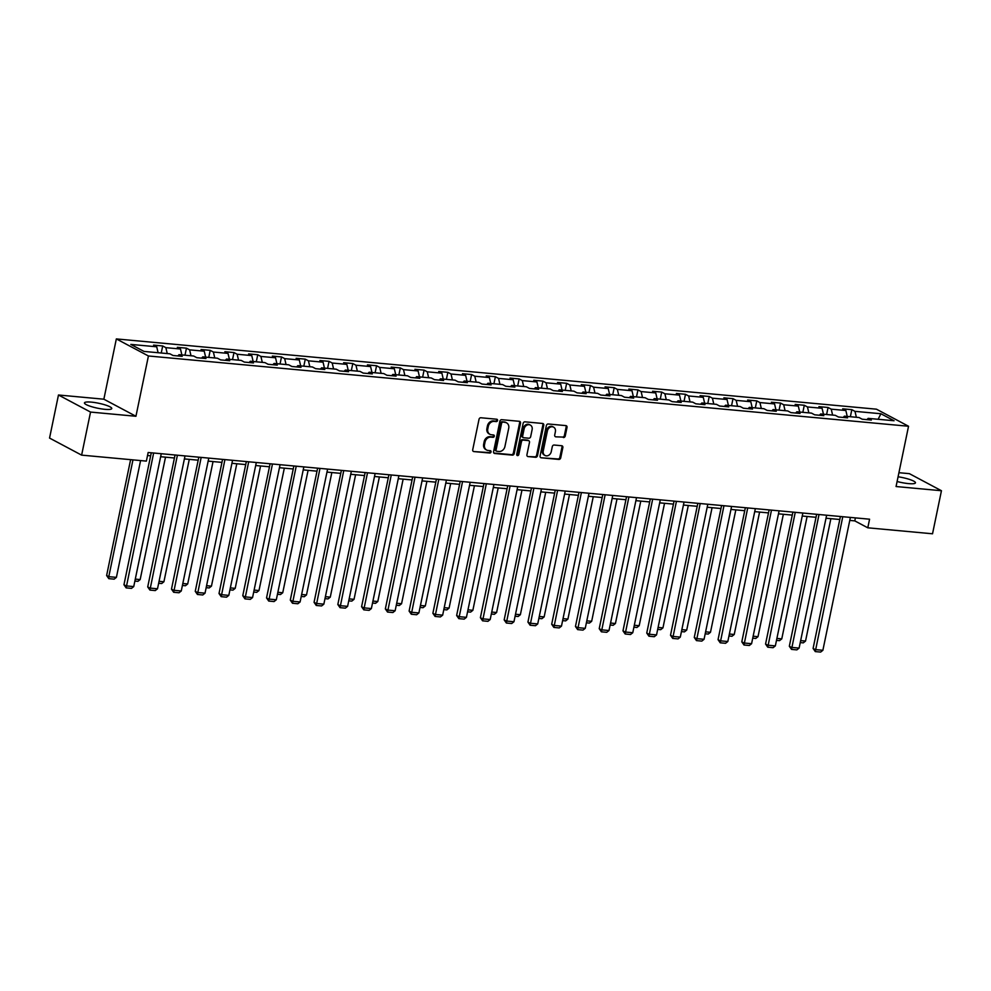 <?xml version="1.0" encoding="UTF-8"?>
<svg xmlns="http://www.w3.org/2000/svg" width="991" height="991" viewBox="0 0 991 991"><rect width="100%" height="100%" fill="white"/><g stroke="black" fill="none" stroke-linecap="round" stroke-linejoin="round"><path stroke-width="1.49" d="M497.556 420.506A1.226 1.028 118 0 0 496.751 419.23L480.87 417.756A1.759 1.462 118 0 0 479.025 419.304L472.719 449.741A1.759 1.462 118 0 0 473.871 451.574L489.752 453.036A1.226 1.028 118 0 0 490.248 450.67L488.191 450.484A5.624 4.695 118 0 1 486.668 450.038A5.624 4.695 118 0 1 484.525 444.625L485.045 442.097A5.624 4.695 118 0 1 490.954 437.13L493.01 437.316A1.226 1.028 118 0 0 493.493 434.95L491.437 434.764A5.624 4.695 118 0 1 489.926 434.306A5.624 4.695 118 0 1 487.783 428.905L488.303 426.365A5.624 4.695 118 0 1 494.212 421.398L496.268 421.596A1.226 1.028 118 0 0 497.556 420.506M489.926 434.306L489.059 433.847A5.624 4.695 118 0 1 486.915 428.446L487.436 425.907A5.624 4.695 118 0 1 493.345 420.94L495.401 421.138A1.226 1.028 118 0 0 496.578 419.205M473.871 451.574L488.885 452.577A1.226 1.028 118 0 0 490.062 450.657M486.668 450.038L485.801 449.567A5.624 4.695 118 0 1 483.658 444.166L484.178 441.627A5.624 4.695 118 0 1 490.087 436.659L492.143 436.858A1.226 1.028 118 0 0 493.32 434.938M897.103 481.502A13.948 2.527 11.7 0 0 908.561 483.608A13.948 2.527 11.7 0 0 915.461 482.84A13.948 2.527 11.7 0 0 898.081 476.782M91.358 402.123A13.948 2.527 11.7 0 0 84.458 402.891A13.948 2.527 11.7 0 0 91.023 406.508A13.948 2.527 11.7 0 0 104.873 409.32A13.948 2.527 11.7 0 0 111.772 408.552A13.948 2.527 11.7 0 0 105.207 404.935A13.948 2.527 11.7 0 0 91.358 402.123M563.408 437.539A1.759 1.462 118 0 0 565.242 435.978L567.013 427.443A1.759 1.462 118 0 0 565.873 425.61L548.221 423.987A1.759 1.462 118 0 0 546.388 425.535L540.083 455.971A1.759 1.462 118 0 0 541.222 457.792L558.874 459.428A1.759 1.462 118 0 0 560.708 457.879L562.851 447.56A1.759 1.462 118 0 0 561.699 445.739L554.155 445.033A1.759 1.462 118 0 0 552.309 446.594L551.244 451.698A4.695 3.927 118 0 1 545.038 455.476A4.695 3.927 118 0 1 543.254 450.967L547.404 430.924A4.695 3.927 118 0 1 553.61 427.158A4.695 3.927 118 0 1 555.394 431.667L554.712 435.012A1.759 1.462 118 0 0 555.852 436.833L562.541 437.068A1.759 1.462 118 0 0 564.387 435.52L566.146 426.985A1.759 1.462 118 0 0 565.861 425.61M896.062 486.531L941.45 490.731L932.531 533.79L867.794 527.807L869.578 519.197L148.154 452.503L146.371 461.112L81.621 455.129L90.54 412.07L135.94 416.27L148.427 355.98L908.536 426.254L896.062 486.531M520.51 423.145A1.759 1.462 118 0 0 519.371 421.311L501.731 419.689A1.759 1.462 118 0 0 499.885 421.237L493.58 451.673A1.759 1.462 118 0 0 494.72 453.494L512.372 455.129A1.759 1.462 118 0 0 514.218 453.581L520.51 423.145L519.643 422.686A1.759 1.462 118 0 0 519.358 421.311M524.982 421.832L542.622 423.467A1.759 1.462 118 0 1 543.762 425.3L537.469 455.724A1.759 1.462 118 0 1 535.623 457.285L528.067 456.578A1.759 1.462 118 0 1 526.927 454.758L529.479 442.407A1.759 1.462 118 0 0 528.327 440.586L523.322 440.115A1.759 1.462 118 0 0 521.477 441.676L518.813 454.522A1.226 1.028 118 0 1 516.72 454.324L523.137 423.392A1.759 1.462 118 0 1 524.982 421.832M148.427 355.98L116.343 338.922L876.465 409.184L908.536 426.254M850.365 416.715L851.826 409.667L842.684 408.825L845.856 410.509L831.226 409.159L828.067 407.474L818.925 406.632L822.084 408.304L807.467 406.954L804.296 405.269L795.166 404.427L798.325 406.112L783.695 404.762L780.536 403.077L771.394 402.235L774.566 403.919L759.936 402.569L756.777 400.884L747.635 400.042L750.794 401.714L736.177 400.364L733.006 398.679L723.876 397.837L727.035 399.522L712.405 398.171L709.246 396.487L700.104 395.644L703.276 397.329L688.646 395.979L685.487 394.294L676.345 393.452L679.504 395.136L664.887 393.774L661.715 392.089L652.586 391.247L655.745 392.931L641.127 391.581L637.956 389.897L628.814 389.054L631.985 390.739L617.356 389.389L614.197 387.704L605.055 386.862L608.214 388.546L593.597 387.184L590.425 385.511L581.296 384.657L584.455 386.341L569.837 384.991L566.666 383.306L557.524 382.464L560.695 384.149L546.066 382.799L542.907 381.114L533.765 380.271L536.924 381.956L522.307 380.594L519.135 378.921L510.006 378.067L513.165 379.751L498.547 378.401L495.376 376.716L486.234 375.874L489.405 377.559L474.776 376.208L471.617 374.524L462.475 373.681L465.634 375.366L451.016 374.003L447.858 372.331L438.716 371.476L441.875 373.161L427.257 371.811L424.086 370.126L414.944 369.284L418.115 370.968L403.486 369.618L400.327 367.934L391.185 367.091L394.344 368.776L379.726 367.413L376.568 365.741L367.426 364.886L370.584 366.571L355.967 365.221L352.796 363.536L343.654 362.694L346.825 364.378L332.196 363.028L329.037 361.343L319.895 360.501L323.066 362.186L308.436 360.823L305.278 359.151L296.136 358.296L299.294 359.981L284.677 358.631L281.506 356.946L272.364 356.103L275.535 357.788L260.906 356.438L257.747 354.753L248.605 353.911L251.776 355.596L237.146 354.245L233.987 352.561L224.846 351.706L228.004 353.391L213.387 352.04L210.216 350.356L201.074 349.513L204.245 351.198L189.615 349.848L186.457 348.163L177.315 347.321L180.486 349.005L165.856 347.655L162.697 345.97L153.555 345.116L156.714 346.8L130.824 344.41L144.005 351.421L169.895 353.812L173.053 355.496L182.195 356.339L179.037 354.654L177.798 355.942M851.826 409.667L854.985 411.352L880.888 413.743L894.068 420.754L868.166 418.363L871.337 420.048L862.195 419.205L859.024 417.521L844.406 416.17L847.565 417.855L838.436 417L835.264 415.316L820.647 413.965L823.806 415.65L814.664 414.808L811.505 413.123L796.875 411.773L800.047 413.458L790.905 412.615L787.734 410.931L773.116 409.58L776.275 411.265L767.145 410.41L763.974 408.726L749.357 407.375L752.516 409.06L743.374 408.218L740.215 406.533L725.585 405.183L728.757 406.867L719.615 406.025L716.443 404.34L701.826 402.99L704.985 404.675L695.855 403.82L692.684 402.135L678.067 400.785L681.226 402.47L672.084 401.628L668.925 399.943L654.295 398.593L657.467 400.277L648.325 399.435L645.153 397.75L630.536 396.4L633.695 398.085L624.565 397.23L621.394 395.545L606.777 394.195L609.936 395.88L600.794 395.037L597.635 393.353L583.005 392.002L586.177 393.687L577.035 392.845L573.876 391.16L559.246 389.81L562.405 391.495L553.275 390.64L550.104 388.968L535.487 387.605L538.646 389.29L529.504 388.447L526.345 386.763L511.715 385.412L514.886 387.097L505.744 386.255L502.586 384.57L487.956 383.22L491.115 384.904L481.985 384.05L478.814 382.377L464.197 381.015L467.356 382.699L458.214 381.857L455.055 380.172L440.425 378.822L443.596 380.507L434.454 379.664L431.296 377.98L416.666 376.63L419.837 378.314L410.695 377.46L407.524 375.787L392.907 374.425L396.066 376.109L386.924 375.267L383.765 373.582L369.135 372.232L372.306 373.917L363.164 373.074L360.006 371.39L345.376 370.039L348.547 371.724L339.405 370.869L336.234 369.197L321.617 367.834L324.775 369.519L315.634 368.677L312.475 366.992L297.845 365.642L301.016 367.327L291.874 366.484L288.715 364.799L274.086 363.449L277.257 365.134L268.115 364.292L264.944 362.607L250.327 361.244L253.485 362.929L244.343 362.087L241.185 360.402L226.555 359.052L229.726 360.736L220.584 359.894L217.425 358.209L202.796 356.859L205.967 358.544L196.825 357.701L193.654 356.017L179.037 354.654M847.231 416.431L845.856 410.509M832.613 415.08L831.226 409.159M844.406 416.17L843.168 417.446M823.471 414.226L822.084 408.304M808.842 412.875L807.467 406.954M820.647 413.965L819.408 415.241M799.712 412.033L798.325 406.112M785.083 410.683L783.695 404.762M796.875 411.773L795.637 413.049M775.941 409.84L774.566 403.919M761.323 408.49L759.936 402.569M773.116 409.58L771.878 410.856M752.181 407.635L750.794 401.714M737.564 406.285L736.177 400.364M749.357 407.375L748.118 408.651M728.422 405.443L727.035 399.522M713.793 404.093L712.405 398.171M725.585 405.183L724.347 406.459M704.651 403.25L703.276 397.329M690.033 401.9L688.646 395.979M701.826 402.99L700.587 404.266M680.891 401.045L679.504 395.136M666.274 399.695L664.887 393.774M678.067 400.785L676.828 402.061M657.132 398.853L655.745 392.931M642.502 397.502L641.127 391.581M654.295 398.593L653.057 399.869M633.36 396.66L631.985 390.739M618.743 395.31L617.356 389.389M630.536 396.4L629.297 397.676M609.601 394.455L608.214 388.546M594.984 393.105L593.597 387.184M606.777 394.195L605.538 395.471M585.842 392.263L584.455 386.341M571.212 390.912L569.837 384.991M583.005 392.002L581.767 393.278M562.07 390.07L560.695 384.149M547.453 388.72L546.066 382.799M559.246 389.81L558.007 391.086M538.311 387.877L536.924 381.956M523.694 386.515L522.307 380.594M535.487 387.605L534.248 388.881M514.552 385.672L513.165 379.751M499.922 384.322L498.547 378.401M511.715 385.412L510.476 386.688M490.78 383.48L489.405 377.559M476.163 382.13L474.776 376.208M487.956 383.22L486.717 384.496M467.021 381.287L465.634 375.366M452.404 379.925L451.016 374.003M464.197 381.015L462.958 382.291M443.262 379.082L441.875 373.161M428.632 377.732L427.257 371.811M440.425 378.822L439.186 380.098M419.49 376.89L418.115 370.968M404.873 375.539L403.486 369.618M416.666 376.63L415.427 377.905M395.731 374.697L394.344 368.776M381.114 373.334L379.726 367.413M392.907 374.425L391.668 375.7M371.972 372.492L370.584 366.571M357.342 371.142L355.967 365.221M369.135 372.232L367.896 373.508M348.213 370.3L346.825 364.378M333.583 368.949L332.196 363.028M345.376 370.039L344.137 371.315M324.441 368.107L323.066 362.186M309.824 366.744L308.436 360.823M321.617 367.834L320.378 369.123M300.682 365.902L299.294 359.981M286.052 364.552L284.677 358.631M297.845 365.642L296.606 366.918M276.923 363.709L275.535 357.788M262.293 362.359L260.906 356.438M274.086 363.449L272.847 364.725M253.151 361.517L251.776 355.596M238.534 360.154L237.146 354.245M250.327 361.244L249.088 362.533M229.392 359.312L228.004 353.391M214.762 357.962L213.387 352.04M226.555 359.052L225.329 360.328M205.632 357.119L204.245 351.198M191.003 355.769L189.615 349.848M202.796 356.859L201.557 358.135M181.861 354.927L180.486 349.005M167.244 353.564L165.856 347.655M158.102 352.722L156.714 346.8M135.94 416.27L103.857 399.2L58.469 395L90.54 412.07M58.469 395L49.55 438.072L81.621 455.129M941.45 490.731L909.379 473.661L898.924 472.695M103.857 399.2L116.343 338.922M849.77 520.424L854.787 520.882L867.794 527.807M147.523 455.513L150.657 455.798M160.641 456.715L174.416 457.991M184.4 458.92L198.188 460.196M208.16 461.112L221.947 462.388M231.931 463.305L245.706 464.581M255.69 465.51L269.478 466.786M279.45 467.702L293.237 468.978M303.221 469.895L316.996 471.171M326.98 472.1L340.768 473.364M350.74 474.293L364.527 475.569M374.499 476.485L388.286 477.761M398.271 478.69L412.058 479.954M422.03 480.883L435.817 482.159M445.789 483.075L459.576 484.351M469.561 485.28L483.348 486.544M493.32 487.473L507.107 488.749M517.079 489.665L530.866 490.941M540.851 491.87L554.638 493.134M564.61 494.063L578.397 495.339M588.369 496.256L602.156 497.532M612.141 498.461L625.928 499.724M635.9 500.653L649.687 501.929M659.659 502.846L673.446 504.122M683.431 505.051L697.218 506.314M707.19 507.243L720.977 508.519M730.949 509.436L744.737 510.712M754.721 511.629L768.508 512.904M778.48 513.834L792.267 515.109M802.239 516.026L816.027 517.302M826.011 518.219L839.798 519.495M878.137 419.28L880.888 413.743M856.373 417.273L854.985 411.352M868.166 418.363L866.927 419.639M855.406 517.884L854.787 520.882M161.236 353.019L162.697 345.97M184.995 355.212L186.457 348.163M208.754 357.404L210.216 350.356M232.526 359.609L233.987 352.561M256.285 361.802L257.747 354.753M280.044 363.994L281.506 356.946M303.816 366.199L305.278 359.151M327.575 368.392L329.037 361.343M351.334 370.584L352.796 363.536M375.106 372.789L376.568 365.741M398.865 374.982L400.327 367.934M422.624 377.175L424.086 370.126M446.396 379.38L447.858 372.331M470.155 381.572L471.617 374.524M493.914 383.765L495.376 376.716M517.686 385.97L519.135 378.921M541.445 388.162L542.907 381.114M565.204 390.355L566.666 383.306M588.976 392.56L590.425 385.511M612.735 394.752L614.197 387.704M636.495 396.945L637.956 389.897M660.266 399.15L661.715 392.089M684.025 401.343L685.487 394.294M707.785 403.535L709.246 396.487M731.556 405.728L733.006 398.679M755.315 407.933L756.777 400.884M779.075 410.125L780.536 403.077M802.846 412.318L804.296 405.269M826.605 414.523L828.067 407.474M493.865 453.036L511.505 454.671A1.759 1.462 118 0 0 513.35 453.11L519.643 422.686M502.883 422.203A1.226 1.028 118 0 0 501.595 423.293L496.057 450.001A1.226 1.028 118 0 0 496.863 451.289L499.03 451.487A5.624 4.695 118 0 0 504.927 446.52L508.717 428.261A5.624 4.695 118 0 0 506.562 422.86A5.624 4.695 118 0 0 505.051 422.401L502.016 421.745A1.226 1.028 118 0 0 500.728 422.835L501.595 423.293M496.528 451.19L495.661 450.719A1.226 1.028 118 0 1 495.19 449.542L500.728 422.835M506.562 422.86L505.695 422.389A5.624 4.695 118 0 0 504.184 421.943L505.051 422.401M502.016 421.745L504.184 421.943M528.067 456.578L534.756 456.814A1.759 1.462 118 0 0 536.602 455.265L542.895 424.829A1.759 1.462 118 0 0 542.61 423.467M528.81 440.722L527.943 440.264A1.759 1.462 118 0 0 527.46 440.115L522.455 439.657A1.759 1.462 118 0 0 520.609 441.206L517.946 454.064L518.813 454.522M516.831 455.142A1.226 1.028 118 0 0 517.946 454.064M532.13 429.599A4.695 3.927 118 0 0 530.334 425.089A4.695 3.927 118 0 0 524.128 428.868L522.666 435.929A1.759 1.462 118 0 0 523.818 437.749L528.822 438.22A1.759 1.462 118 0 0 530.668 436.659L532.13 429.599M530.334 425.089L529.467 424.631A4.695 3.927 118 0 0 523.26 428.397L524.128 428.868M523.335 437.613L522.468 437.155A1.759 1.462 118 0 1 521.799 435.458L523.26 428.397M555.852 436.833L562.541 437.068M553.61 427.158L552.743 426.687A4.695 3.927 118 0 0 546.537 430.466L547.404 430.924M545.038 455.476L544.17 455.018A4.695 3.927 118 0 1 542.387 450.496L546.537 430.466M541.222 457.792L558.007 458.969A1.759 1.462 118 0 0 559.841 457.408L561.984 447.102A1.759 1.462 118 0 0 561.699 445.727M130.614 459.663L106.619 575.511L108.787 576.663L132.967 459.874M140.586 460.58L116.405 577.369L114.151 579.153L108.812 578.657L106.619 575.511M108.812 578.657L108.787 576.663L116.405 577.369M161.26 453.717L133.735 586.585L126.13 585.892L123.962 584.74L126.154 587.886L153.642 453.011M151.276 452.788L123.962 584.74M133.735 586.585L131.481 588.381L126.154 587.886M165.509 457.173L140.165 579.562L137.91 581.345L134.887 581.073M135.284 579.116L140.165 579.562M189.281 459.366L163.924 581.754L161.669 583.55L158.647 583.265M159.056 581.308L163.924 581.754M185.02 455.91L157.507 588.79L149.889 588.084L147.721 586.932L149.914 590.079L177.401 455.203M175.048 454.993L147.721 586.932M157.507 588.79L155.253 590.574L149.914 590.079M208.779 458.115L181.266 590.983L173.648 590.277L171.48 589.125L173.685 592.284L201.173 457.408M198.807 457.185L171.48 589.125M181.266 590.983L179.012 592.767L173.685 592.284M213.04 461.558L187.695 583.959L185.441 585.743L182.406 585.47M182.815 583.501L187.695 583.959M236.799 463.763L211.455 586.152L209.2 587.936L206.178 587.663M206.574 585.706L211.455 586.152M260.559 465.956L235.214 588.344L232.959 590.14L229.937 589.856M230.346 587.898L235.214 588.344M232.551 460.307L205.026 593.175L197.42 592.482L195.252 591.33L197.444 594.476L224.932 459.601M222.566 459.378L195.252 591.33M205.026 593.175L202.771 594.972L197.444 594.476M256.31 462.5L228.797 595.38L221.179 594.674L219.011 593.522L221.204 596.669L248.691 461.794M246.338 461.583L219.011 593.522M228.797 595.38L226.543 597.164L221.204 596.669M280.069 464.705L252.556 597.573L244.938 596.867L242.77 595.715L244.963 598.874L272.463 463.999M270.097 463.776L242.77 595.715M252.556 597.573L250.302 599.357L244.963 598.874M303.841 466.897L276.316 599.766L268.71 599.072L266.542 597.92L268.734 601.066L296.222 466.191M293.856 465.968L266.542 597.92M276.316 599.766L274.061 601.562L268.734 601.066M327.6 469.09L300.087 601.971L292.469 601.264L290.301 600.112L292.494 603.259L319.982 468.384M317.628 468.173L290.301 600.112M300.087 601.971L297.833 603.754L292.494 603.259M351.359 471.295L323.846 604.163L316.228 603.457L314.06 602.305L316.253 605.464L343.753 470.589M341.387 470.366L314.06 602.305M323.846 604.163L321.592 605.947L316.253 605.464M375.131 473.487L347.606 606.356L339.987 605.662L337.832 604.51L340.024 607.656L367.512 472.781M365.146 472.558L337.832 604.51M347.606 606.356L345.351 608.152L340.024 607.656M398.89 475.68L371.377 608.561L363.759 607.855L361.591 606.703L363.784 609.849L391.272 474.974M388.918 474.763L361.591 606.703M371.377 608.561L369.123 610.345L363.784 609.849M422.649 477.885L395.136 610.753L387.518 610.047L385.35 608.895L387.543 612.054L415.031 477.179M412.677 476.956L385.35 608.895M395.136 610.753L392.882 612.537L387.543 612.054M446.421 480.078L418.896 612.946L411.277 612.252L409.11 611.088L411.315 614.247L438.802 479.371M436.436 479.149L409.11 611.088M418.896 612.946L416.641 614.742L411.315 614.247M470.18 482.27L442.667 615.151L435.049 614.445L432.881 613.293L435.074 616.439L462.562 481.564M460.208 481.353L432.881 613.293M442.667 615.151L440.4 616.935L435.074 616.439M493.939 484.463L466.427 617.343L458.808 616.637L456.64 615.485L458.833 618.644L486.321 483.769M483.967 483.546L456.64 615.485M466.427 617.343L464.172 619.127L458.833 618.644M517.711 486.668L490.186 619.536L482.567 618.842L480.4 617.678L482.605 620.837L510.092 485.962M507.726 485.739L480.4 617.678M490.186 619.536L487.931 621.332L482.605 620.837M541.47 488.86L513.957 621.741L506.339 621.035L504.171 619.883L506.364 623.029L533.852 488.154M531.498 487.944L504.171 619.883M513.957 621.741L511.69 623.525L506.364 623.029M565.229 491.053L537.717 623.934L530.098 623.228L527.93 622.075L530.123 625.234L557.611 490.359M555.257 490.136L527.93 622.075M537.717 623.934L535.462 625.717L530.123 625.234M589.001 493.258L561.476 626.126L553.858 625.432L551.69 624.268L553.895 627.427L581.383 492.552M579.017 492.329L551.69 624.268M561.476 626.126L559.221 627.922L553.895 627.427M612.76 495.45L585.247 628.331L577.629 627.625L575.461 626.473L577.654 629.619L605.142 494.744M602.776 494.534L575.461 626.473M585.247 628.331L582.981 630.115L577.654 629.619M636.519 497.643L609.007 630.524L601.388 629.818L599.221 628.666L601.413 631.824L628.901 496.949M626.547 496.726L599.221 628.666M609.007 630.524L606.752 632.308L601.413 631.824M660.291 499.848L632.766 632.716L625.148 632.023L622.98 630.858L625.185 634.017L652.673 499.142M650.307 498.919L622.98 630.858M632.766 632.716L630.511 634.513L625.185 634.017M284.33 468.148L258.985 590.549L256.731 592.333L253.696 592.061M254.105 590.091L258.985 590.549M308.09 470.353L282.745 592.742L280.49 594.526L277.468 594.253M277.864 592.296L282.745 592.742M331.849 472.546L306.504 594.934L304.249 596.731L301.227 596.446M301.636 594.489L306.504 594.934M355.62 474.739L330.276 597.139L328.009 598.923L324.986 598.638M325.395 596.681L330.276 597.139M379.38 476.944L354.035 599.332L351.78 601.116L348.758 600.843M349.154 598.886L354.035 599.332M403.139 479.136L377.794 601.525L375.539 603.321L372.517 603.036M372.926 601.079L377.794 601.525M426.91 481.329L401.566 603.73L399.299 605.513L396.276 605.228M396.685 603.271L401.566 603.73M450.67 483.534L425.325 605.922L423.07 607.706L420.048 607.433M420.444 605.476L425.325 605.922M474.429 485.726L449.084 608.115L446.83 609.911L443.807 609.626M444.216 607.669L449.084 608.115M498.2 487.919L472.856 610.32L470.589 612.104L467.566 611.819M467.975 609.861L472.856 610.32M521.96 490.124L496.615 612.512L494.36 614.296L491.338 614.024M491.734 612.066L496.615 612.512M545.719 492.316L520.374 614.705L518.12 616.501L515.097 616.216M515.506 614.259L520.374 614.705M569.491 494.509L544.146 616.91L541.879 618.694L538.856 618.409M539.265 616.452L544.146 616.91M593.25 496.714L567.905 619.102L565.65 620.886L562.628 620.614M563.024 618.657L567.905 619.102M617.009 498.907L591.664 621.295L589.41 623.091L586.387 622.806M586.796 620.849L591.664 621.295M640.781 501.099L615.436 623.5L613.169 625.284L610.146 624.999M610.555 623.042L615.436 623.5M664.54 503.304L639.195 625.693L636.94 627.476L633.906 627.204M634.314 625.247L639.195 625.693M688.299 505.497L662.954 627.885L660.7 629.681L657.677 629.396M658.086 627.439L662.954 627.885M684.05 502.041L656.538 634.921L648.919 634.215L646.751 633.063L648.944 636.21L676.432 501.335M674.066 501.124L646.751 633.063M656.538 634.921L654.271 636.705L648.944 636.21M707.809 504.233L680.297 637.114L672.678 636.408L670.511 635.256L672.703 638.415L700.191 503.539M697.837 503.317L670.511 635.256M680.297 637.114L678.042 638.898L672.703 638.415M712.071 507.689L686.713 630.09L684.459 631.874L681.436 631.589M681.845 629.632L686.713 630.09M731.581 506.438L704.056 639.306L696.438 638.613L694.27 637.448L696.475 640.607L723.963 505.732M721.597 505.509L694.27 637.448M704.056 639.306L701.801 641.103L696.475 640.607M735.83 509.894L710.485 632.283L708.231 634.067L705.196 633.794M705.604 631.837L710.485 632.283M755.34 508.631L727.815 641.511L720.209 640.805L718.041 639.653L720.234 642.8L747.722 507.925M745.356 507.714L718.041 639.653M727.815 641.511L725.561 643.295L720.234 642.8M759.589 512.087L734.244 634.475L731.99 636.272L728.967 635.987M729.376 634.029L734.244 634.475M779.099 510.823L751.587 643.704L743.968 642.998L741.801 641.846L743.993 645.005L771.481 510.13M769.127 509.907L741.801 641.846M751.587 643.704L749.332 645.488L743.993 645.005M783.361 514.279L758.004 636.68L755.749 638.464L752.726 638.179M753.135 636.222L758.004 636.68M802.871 513.028L775.346 645.897L767.728 645.191L765.56 644.039L767.765 647.197L795.253 512.322M792.887 512.099L765.56 644.039M775.346 645.897L773.091 647.693L767.765 647.197M807.12 516.484L781.775 638.873L779.521 640.657L776.486 640.384M776.894 638.427L781.775 638.873M826.63 515.221L799.105 648.102L791.499 647.396L789.332 646.243L791.524 649.39L819.012 514.515M816.646 514.304L789.332 646.243M799.105 648.102L796.851 649.885L791.524 649.39M830.879 518.677L805.534 641.066L803.28 642.862L800.257 642.577M800.654 640.62L805.534 641.066M850.389 517.413L822.877 650.294L815.259 649.588L813.091 648.436L815.283 651.582L842.771 516.72M840.418 516.497L813.091 648.436M822.877 650.294L820.622 652.078L815.283 651.582M493.345 420.94L494.212 421.398M487.436 425.907L488.303 426.365M486.915 428.446L487.783 428.905M492.143 436.858L493.01 437.316M490.087 436.659L490.954 437.13M484.178 441.627L485.045 442.097M483.658 444.166L484.525 444.625M488.885 452.577L489.752 453.036M495.401 421.138L496.268 421.596M513.35 453.11L514.218 453.581M511.505 454.671L512.372 455.129M493.865 453.048L494.72 453.494M495.19 449.542L496.057 450.001M542.895 424.829L543.762 425.3M536.602 455.265L537.469 455.724M534.756 456.814L535.623 457.285M527.46 440.115L528.327 440.586M522.455 439.657L523.322 440.115M520.609 441.206L521.477 441.676M521.799 435.458L522.666 435.929M542.387 450.496L543.254 450.967M561.984 447.102L562.851 447.56M559.841 457.408L560.708 457.879M558.007 458.969L558.874 459.428M566.146 426.985L567.013 427.443M564.387 435.52L565.242 435.978"/></g></svg>
